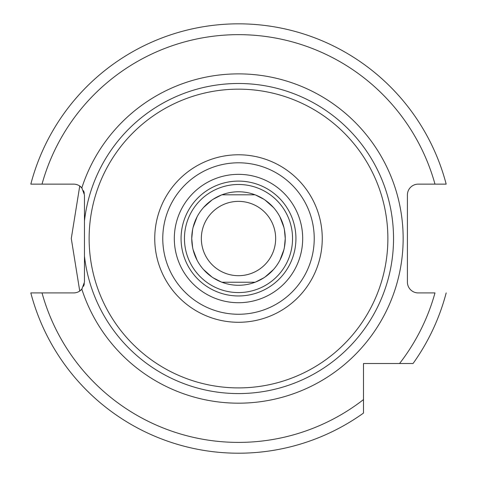 <?xml version="1.0" encoding="UTF-8"?>
<svg xmlns="http://www.w3.org/2000/svg" width="477" height="477" viewBox="0 0 477 477"><rect width="100%" height="100%" fill="white"/><g stroke="black" fill="none" stroke-linecap="round" stroke-linejoin="round"><path stroke-width="0.72" d="M30.82 184.14L42.018 184.14L30.82 184.14A214.68 214.68 0 0 1 446.18 184.14L418.216 184.14A10.81 10.81 0 0 0 407.406 194.95L407.406 282.11A10.81 10.81 0 0 0 418.216 292.92L434.982 292.92A203.87 203.87 0 0 1 399.559 363.522L413.04 363.522A214.68 214.68 0 0 0 446.18 292.92A214.68 214.68 0 0 1 413.04 363.522M434.982 184.14A203.87 203.87 0 0 0 42.018 184.14L73.649 184.14A10.81 10.81 0 0 1 81.829 187.884A164.654 164.654 0 0 1 335.212 105.274A164.654 164.654 0 0 1 335.212 371.786A164.654 164.654 0 0 1 81.829 289.175A10.81 10.81 0 0 1 73.649 292.92L30.82 292.92A214.68 214.68 0 0 0 363.492 413.07L363.492 363.522L399.559 363.522M84.328 193.298L83.618 190.77M82.116 188.236L79.814 186.072M81.829 187.884L84.459 194.95L84.459 256.077A155.037 155.037 0 0 0 238.5 393.573A155.037 155.037 0 0 0 393.537 238.53A155.037 155.037 0 0 0 238.5 83.493A155.037 155.037 0 0 0 84.459 220.982L84.459 202.147M84.459 282.11L84.459 256.077L84.459 282.11L81.829 289.175M79.814 290.988L82.122 288.823M83.63 286.26L84.334 283.737M79.742 291.036L71.282 238.518L79.742 186.024M275.658 238.53A37.158 37.158 0 0 0 238.5 201.372A37.158 37.158 0 0 0 201.342 238.53A37.158 37.158 0 0 0 238.5 275.688A37.158 37.158 0 0 0 275.658 238.53M192.613 247.503L191.748 238.53A46.752 46.752 0 0 1 238.5 191.778A46.752 46.752 0 0 1 285.252 238.53L284.387 247.503M192.613 229.556L191.748 238.53A46.752 46.752 0 0 0 238.5 285.282A46.752 46.752 0 0 0 285.252 238.53L284.387 229.556M295.931 238.53A57.431 57.431 0 0 1 238.5 295.961A57.431 57.431 0 0 1 181.069 238.53A57.431 57.431 0 0 1 238.5 181.105A57.431 57.431 0 0 1 295.931 238.53A57.431 57.431 0 0 1 238.5 295.961A57.431 57.431 0 0 1 181.069 238.53M238.5 387.902A149.373 149.373 0 0 0 387.873 238.53A149.373 149.373 0 0 0 238.5 89.163A149.373 149.373 0 0 0 89.127 238.53A149.373 149.373 0 0 0 238.5 387.902M184.45 238.53A54.05 54.05 0 0 0 238.5 292.58A54.05 54.05 0 0 0 292.55 238.53A54.05 54.05 0 0 0 238.5 184.48A54.05 54.05 0 0 0 184.45 238.53M193.107 227.344L197.102 216.802M203.506 207.525L211.943 200.054M213.141 199.255L221.435 195.004M221.918 194.813L255.082 194.813M255.565 195.004L263.859 199.255M265.057 200.054L273.494 207.525M279.898 216.802L283.893 227.344M283.893 249.721L279.898 260.257M273.494 269.535L265.057 277.006M263.859 277.811L255.565 282.056M255.082 282.247L221.918 282.247M221.435 282.056L213.141 277.811M211.943 277.006L203.506 269.535M197.102 260.257L193.107 249.721M42.018 292.92A203.87 203.87 0 0 0 363.492 399.589M302.686 238.53A64.186 64.186 0 0 1 238.5 302.716A64.186 64.186 0 0 1 174.314 238.53A64.186 64.186 0 0 1 238.5 174.343A64.186 64.186 0 0 1 302.686 238.53M238.5 162.8A75.73 75.73 0 0 1 314.23 238.53A75.73 75.73 0 0 1 238.5 314.26A75.73 75.73 0 0 1 162.77 238.53A75.73 75.73 0 0 1 238.5 162.8M238.5 154.781A83.755 83.755 0 0 1 322.255 238.53A83.755 83.755 0 0 1 238.5 322.285A83.755 83.755 0 0 1 154.745 238.53A83.755 83.755 0 0 1 238.5 154.781"/></g></svg>
